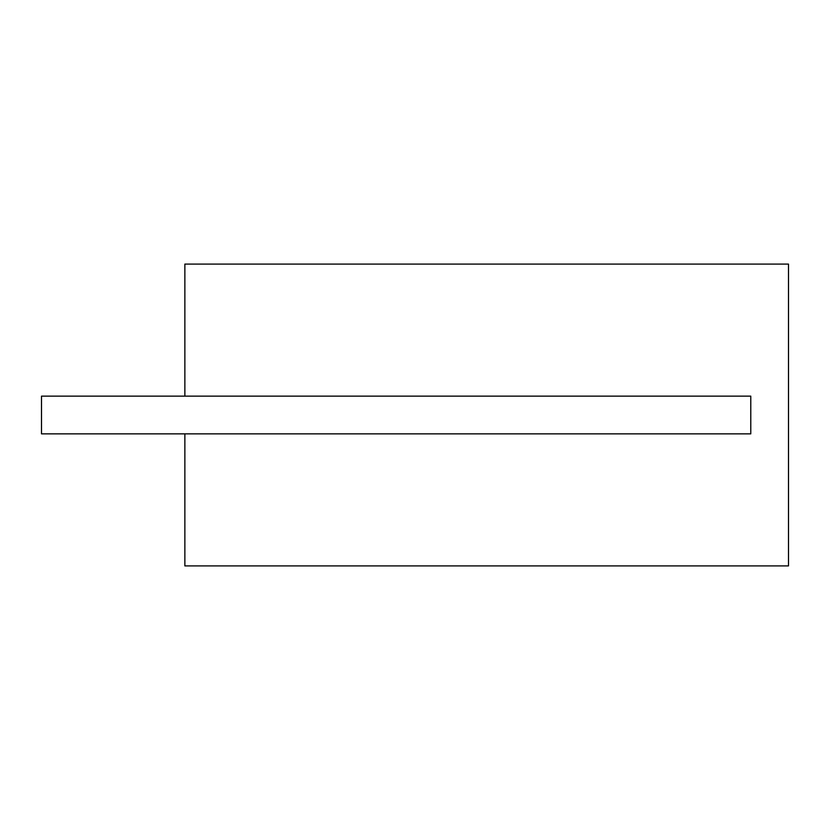 <?xml version="1.0" encoding="UTF-8"?>
<svg xmlns="http://www.w3.org/2000/svg" width="830" height="830" viewBox="0 0 830 830"><rect width="100%" height="100%" fill="white"/><g stroke="black" fill="none" stroke-linecap="round" stroke-linejoin="round"><path stroke-width="1.25" d="M184.862 264.096L788.5 264.096L788.5 565.904L184.862 565.904L184.862 433.862L750.777 433.862L750.777 396.138L184.862 396.138L184.862 264.096M184.862 396.138L41.5 396.138L41.5 433.862L184.862 433.862"/></g></svg>
